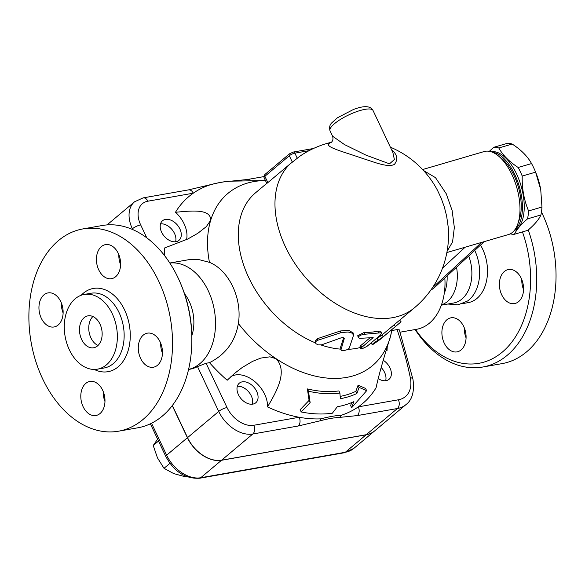 <?xml version="1.0" encoding="UTF-8"?>
<svg xmlns="http://www.w3.org/2000/svg" width="585" height="585" viewBox="0 0 585 585"><rect width="100%" height="100%" fill="white"/><g stroke="black" fill="none" stroke-linecap="round" stroke-linejoin="round"><path stroke-width="0.88" d="M99.984 324.105A16.212 11.159 80 0 1 93.629 347.775A16.212 11.159 80 0 1 79.831 333.742A16.212 11.159 80 0 1 88.006 315.841A16.212 11.159 80 0 1 99.984 324.105M98.002 345.464A16.212 11.159 80 0 1 89.103 332.112A16.212 11.159 80 0 1 92.905 316.514M69.366 349.83A37.945 26.106 -100 0 0 97.402 369.172A37.945 26.106 -100 0 0 116.525 327.271A37.945 26.106 -100 0 0 84.233 294.438A37.945 26.106 -100 0 0 69.366 349.83M42.639 378.839A102.697 70.653 -100 0 0 118.536 431.196A102.697 70.653 -100 0 0 170.286 317.794A102.697 70.653 -100 0 0 82.88 228.932A102.697 70.653 -100 0 0 42.639 378.839M60.818 301.721A17.294 11.897 80 0 1 54.039 326.971A17.294 11.897 80 0 1 39.319 312.002A17.294 11.897 80 0 1 48.036 292.902A17.294 11.897 80 0 1 60.818 301.721M85.768 383.416A17.294 11.897 80 0 1 89.893 381.442A17.294 11.897 80 0 1 104.613 396.411A17.294 11.897 80 0 1 95.896 415.511A17.294 11.897 80 0 1 81.944 403.709A17.294 11.897 80 0 1 85.768 383.416M140.597 358.408A17.294 11.897 80 0 1 147.376 333.157A17.294 11.897 80 0 1 162.096 348.126A17.294 11.897 80 0 1 153.38 367.226A17.294 11.897 80 0 1 140.597 358.408M115.64 276.712A17.294 11.897 80 0 1 111.523 278.687A17.294 11.897 80 0 1 96.803 263.718A17.294 11.897 80 0 1 105.519 244.618A17.294 11.897 80 0 1 119.464 256.42A17.294 11.897 80 0 1 115.64 276.712M118.843 254.672A17.294 11.897 -100 0 0 120.605 264.683M160.699 343.212A17.294 11.897 -100 0 0 162.462 353.223M103.216 391.504A17.294 11.897 -100 0 0 104.978 401.507M61.359 302.957A17.294 11.897 -100 0 0 63.121 312.968M118.528 431.196L137.841 427.796A102.697 70.653 -100 0 0 191.661 347.219A102.697 70.653 -100 0 0 180.377 282.994A102.697 70.653 -100 0 0 102.192 225.525L82.887 228.925M180.926 284.288A98.368 67.677 80 0 1 191.734 345.808L191.661 347.205M441.953 305.063L453.682 302.993A34.588 23.802 -100 0 0 468.717 255.974M447.781 304.032L458.004 304.829L467.503 301.026A36.753 25.287 -100 0 0 474.735 250.417M415.109 329.545A102.697 70.653 -100 0 0 482.72 367.029L502.032 363.629A102.697 70.653 -100 0 0 541.454 212.004M464.315 327.878A17.294 11.897 -100 0 0 466.077 337.881M521.798 279.586A17.294 11.897 -100 0 0 523.56 289.597M521.257 278.35A17.294 11.897 80 0 1 514.478 303.6A17.294 11.897 80 0 1 499.758 288.632A17.294 11.897 80 0 1 508.475 269.531A17.294 11.897 80 0 1 521.257 278.35M461.112 349.918A17.294 11.897 80 0 1 456.995 351.885A17.294 11.897 80 0 1 442.275 336.923A17.294 11.897 80 0 1 450.984 317.816A17.294 11.897 80 0 1 464.936 329.611A17.294 11.897 80 0 1 461.112 349.918M172.348 405.485L187.544 437.631A30.266 20.409 50 0 0 221.635 460.183L366.225 434.706A36.753 24.782 50 0 0 374.736 430.838L405.91 404.652A36.753 24.782 50 0 1 397.398 408.52A6.486 4.461 -100 0 0 398.392 399.789L358.305 406.853A135.12 91.114 -130 0 1 341.435 415.211C335.622 415.569 328.733 416.791 320.755 418.86A135.12 91.114 -130 0 1 299.184 417.273A135.12 91.114 -130 0 1 267.52 406.926A25.945 17.491 50 0 0 254.665 381.471A25.945 17.491 50 0 0 230.87 376.674M341.435 415.211A6.486 5.243 87.2 0 1 339.607 417.397L357.311 415.584A6.486 4.461 80 0 0 358.305 406.853A135.12 91.114 -130 0 0 376.075 387.797C378.912 374.32 384.74 354.773 389.778 338.715A112.422 75.809 -130 0 1 276.149 358.737L269.941 356.828L260.815 358.071L252.523 361.376L242.11 367.585L234.841 373.171L227.177 380.243A135.12 91.114 -130 0 1 209.496 362.663L206.081 363.263L197.511 366.59A54.047 37.184 80 0 1 189.818 369.245L188.567 369.464M374.671 430.889A36.753 24.782 -130 0 1 374.612 430.94A36.753 24.782 -130 0 1 366.1 434.809L221.51 460.285A30.266 20.409 -130 0 1 187.419 437.734L172.246 405.624M482.72 367.029A102.697 70.653 -100 0 0 528.262 229.985M522.456 231.909A98.368 67.677 80 0 1 504.102 350.539A98.368 67.677 80 0 1 415.496 329.479M462.589 303.622L468.183 302.635A36.753 25.287 -100 0 0 480.512 245.086M444.278 293.297A34.588 23.802 -100 0 0 447.123 275.893M441.273 305.377L446.077 302.613A34.588 23.802 -100 0 0 456.541 267.206M514.252 230.548A41.074 20.131 -106.3 0 0 521.059 185.818A41.074 20.131 -106.3 0 0 491.232 151.793M489.323 151.318L493.689 147.318A44.862 21.981 73.7 0 1 498.8 147.968C502.8 155.193 509.257 161.694 518.171 167.485A44.862 21.981 73.7 0 1 520.292 171.661A44.862 21.981 73.7 0 1 522.222 176.063C521.886 188.407 523.999 200.033 528.569 210.944A44.862 21.981 73.7 0 1 527.516 218.87C520.723 224.706 516.379 229.832 514.486 234.241A44.862 21.981 73.7 0 1 510.252 233.839M535.158 171.047L535.589 172.078A39.999 19.598 73.7 0 1 540.701 189.562L535.611 172.144A44.862 21.981 -106.3 0 0 535.158 171.047A44.862 21.981 -106.3 0 0 533.681 167.741A44.862 21.981 -106.3 0 0 531.56 163.573C527.553 156.349 521.096 149.84 512.189 144.056A44.862 21.981 -106.3 0 0 507.078 143.405L493.689 147.318M514.486 234.241L527.875 230.322C534.675 224.486 539.012 219.36 540.906 214.951A44.862 21.981 -106.3 0 0 541.959 207.031L540.745 189.811M498.8 147.968L512.189 144.056M518.171 167.485L531.56 163.573M527.516 218.87L540.906 214.951M528.569 210.944L541.959 207.031M522.222 176.063L535.611 172.144M514.997 229.561A41.074 20.131 -106.3 0 0 514.771 174.484A41.074 20.131 -106.3 0 0 492.394 152.217M517.784 224.033L519.253 219.872A38.917 19.071 -106.3 0 0 513.988 175.405A38.917 19.071 -106.3 0 0 501.191 158.096L497.718 155.383A43.239 21.192 73.7 0 1 511.933 174.623A43.239 21.192 73.7 0 1 517.784 224.033A43.239 21.192 73.7 0 1 508.445 234.556L446.874 252.552M237.327 386.297A12.797 8.629 -130 0 1 248.757 391.957A12.797 8.629 -130 0 1 252.354 404.198M381.171 367.497A12.797 8.629 -130 0 1 384.586 372.411A12.797 8.629 -130 0 1 385.654 380.711M157.621 439.145L153.219 445.492L157.467 457.872L164.012 468.322L173.672 473.565L185.628 476.877L186.184 476.409M169.935 463.349L164.012 468.322M158.513 441.046L153.219 445.492M160.539 223.865A12.797 8.629 -130 0 1 171.975 229.517A12.797 8.629 -130 0 1 175.573 241.759M252.8 404.133A12.797 8.629 -130 0 1 239.514 396.63A12.797 8.629 -130 0 1 239.302 383.19A12.797 8.629 -130 0 1 254.139 387.445A12.797 8.629 -130 0 1 255.755 402.787A12.797 8.629 -130 0 1 252.8 404.133M383.226 360.265A12.797 8.629 -130 0 1 389.968 367.892A12.797 8.629 -130 0 1 389.054 379.299A12.797 8.629 -130 0 1 378.232 378.619M161.599 232.165A12.797 8.629 -130 0 1 162.52 220.757A12.797 8.629 -130 0 1 177.35 225.006A12.797 8.629 -130 0 1 178.973 240.347A12.797 8.629 -130 0 1 161.599 232.165M391.899 329.552A112.422 75.809 -130 0 1 391.519 331.658A112.422 75.809 -130 0 1 389.778 338.715C391.211 333.677 391.211 333.801 389.778 339.103L389.617 339.234M390.458 336.433L389.778 339.103M186.556 239.616A25.945 17.491 50 0 0 175.493 212.253C190.169 211.024 210.988 208.187 210.695 220.267L206.308 226.636L197.81 233.305L187.822 238.994L164.641 247.952A135.12 91.114 -130 0 0 164.341 255.316M169.811 263.009L188.604 259.725L198.308 259.447L209.452 262.343C229.006 270.285 242.38 298.569 238.373 323.534A112.422 75.809 -130 0 0 276.149 358.737C288.31 371.767 275.93 392.469 267.52 406.926M351.651 407.723L366.641 390.707L359.117 387.38L356.879 393.486A125.651 84.723 -130 0 1 340.353 398.678L339.914 393.054A122.243 82.426 -130 0 1 308.456 391.19L310.145 402.604L301.202 411.964A133.592 90.083 50 0 0 332.368 413.207L337.326 406.736A130.184 87.787 50 0 0 353.888 401.624L351.651 407.723L350.627 405.559L351.724 402.575M301.202 411.964L300.134 409.719L309.092 400.381L307.381 388.915A119.801 80.781 50 0 0 338.912 390.926L339.914 393.054M340.177 396.396A123.208 83.077 50 0 0 355.848 391.314L358.086 385.208L365.574 388.44L366.641 390.707M397.098 329.604A361.047 243.455 -130 0 1 410.297 377.632A6.486 2.991 168.3 0 1 412.973 379.387L399.314 329.852L397.098 329.604L391.723 330.554M209.452 262.343A112.422 75.809 -130 0 1 210.695 220.267A112.422 75.809 -130 0 1 264.603 180.568A112.422 75.809 -130 0 1 265.458 180.56M238.373 323.534C235.236 341.516 225.613 354.554 209.496 362.663M310.145 402.604L309.092 400.381M308.456 391.19L307.381 388.915M359.117 387.38L358.086 385.208M356.879 393.486L355.848 391.314M340.536 347.278L341.033 349.172C339.951 351.892 348.755 350.166 349.391 347.761L353.567 335.132L352.148 333.165L348.133 331.995L341.165 332.587L317.333 340.411L315.578 341.75L315.856 343.644L318.116 344.894L321.479 344.872L341.026 337.881C343.015 337.399 344.09 337.647 344.265 338.635L341.011 349.684L340.536 347.278L343.629 337.786M315.395 342.43L315.461 340.711L317.655 338.598L340.397 330.978L348.558 330.233L353.106 332.894L353.523 334.817M399.35 323.286L379.921 339.607L373.362 344.185C371.555 344.645 373.186 343.278 378.246 340.075L383.233 336.77L400.652 322.159L401.054 321.728L399.613 320.119M373.362 344.185L372.221 344.623L371.007 342.832M375.65 339.132L377.003 338.32A95.128 64.145 50 0 0 381.881 335.081L414.597 307.659A95.128 64.145 -130 0 1 305.831 277.875A95.128 64.145 -130 0 1 289.86 164.122L267.857 182.608C266.497 183.697 266.46 183.668 267.762 182.535M381.881 335.081L383.233 336.77M361.727 347.424L360.886 348.609L361.976 348.821L366.824 346.474L380.301 335.227L381.742 333.201L380.564 332.806L363.563 334.364L360.726 335.161L358.685 336.492L358.349 337.728L359.614 338.357L373.15 337.589L361.727 347.424L360.799 345.552L369.961 337.852M360.908 348.682L359.965 346.825L360.799 345.552M358.291 337.589L357.735 335.71L364.309 332.375A95.128 64.145 50 0 0 377.91 331.176L380.674 331.256L381.705 333.121M197.511 366.59L218.717 411.445A30.266 20.409 50 0 0 252.808 433.997L298.189 426.004A6.486 4.461 -100 0 0 299.184 417.273L253.802 425.266A23.78 16.036 -130 0 1 227.017 407.548L206.081 363.263M298.189 426.004L319.812 420.886A6.486 3.495 -105 0 0 320.755 418.86M175.493 212.253A135.12 91.114 -130 0 1 193.262 193.196A6.486 4.461 -100 0 0 188.472 189.891L143.091 197.891L134.543 201.81A30.266 20.409 50 0 0 132.378 228.801L132.751 229.583M131.881 229.218L132.378 228.801A6.486 1.74 -25.3 0 1 140.678 224.903A23.78 16.036 -130 0 1 147.888 201.196L193.262 193.196A135.12 91.114 -130 0 1 210.139 184.838A6.486 3.495 -105 0 0 209.54 184.904L188.472 189.891M247.579 179.478A6.486 4.461 80 0 1 247.594 179.478L247.594 179.478A6.486 4.461 80 0 1 251.045 180.809M263.835 176.612L247.594 179.478L230.702 181.196A6.486 5.243 87.2 0 1 230.812 181.196A135.12 91.114 -130 0 1 232.962 181.131L264.603 180.568M210.139 184.838C218.073 182.695 224.969 181.474 230.812 181.196M331.432 142.272A95.128 95.128 0 0 0 301.663 155.003A94.733 63.882 50 0 0 297.275 158.257L292.354 162.162A86.799 59.721 -100 0 0 289.86 164.122M371.197 343.11A95.128 64.145 -130 0 1 370.393 343.556M360.309 347.505A95.128 64.145 -130 0 1 347.731 349.311M340.865 349.157A95.128 64.145 -130 0 1 321.011 344.967M315.447 342.876A95.128 64.145 -130 0 1 245.715 270.643A95.128 64.145 -130 0 1 255.557 192.787L266.782 183.361M373.033 110.492C370.583 105.746 364.002 105.439 353.296 109.556L337.479 117.768L331.812 122.791C329.699 124.839 329.106 127.508 330.035 130.813A23.78 6.377 -25.3 0 1 348.806 114.887A23.78 6.377 -25.3 0 1 373.033 110.492L392.842 152.392L394.385 159.529L389.522 163.837L365.991 155.142L344.477 144.575L332.58 136.195C333.384 139.025 332.872 141.146 331.037 142.565M331.249 142.418C320.485 146.126 342.174 151.215 362.971 158.564C373.106 161.599 387.753 168.041 394.436 164.37C398.253 159.412 397.288 154.498 391.533 149.621M437.383 190.118L441.141 198.11L444.337 207.046L446.669 216.26L448.234 227.214M437.478 190.308L437.558 190.447A95.128 95.128 0 0 0 390.37 147.171M422.611 169.548L484.183 151.544A43.239 21.192 73.7 0 1 497.718 155.383M484.27 241.62L433.514 288.442L430.779 290.167M400.111 332.192L416.586 329.289A54.047 37.184 -100 0 0 444.841 277.992M387.219 347.015L387.014 350.883L386.414 349.625M191.88 335.541A34.588 23.802 -100 0 0 184.516 293.758M188.575 369.42A54.047 37.184 -100 0 0 214.337 310.043A54.047 37.184 -100 0 0 169.833 263.045M94.251 369.449A42.266 29.082 -100 0 0 129.343 325.019A42.266 29.082 -100 0 0 81.176 295.264M84.233 294.438L91.033 293.239A37.945 26.106 80 0 1 123.325 326.072A37.945 26.106 80 0 1 104.203 367.972L97.402 369.172M227.017 407.548A6.486 1.74 -25.3 0 0 218.717 411.445L187.544 437.631M150.367 423.803L165.818 456.497A4.322 1.163 -25.3 0 1 166.637 455.188L151.53 423.233M366.1 434.809L345.318 452.263A4.322 2.976 80 0 1 344.294 452.753L353.83 448.395A36.753 24.782 -130 0 1 345.318 452.263L200.728 477.74A30.266 20.409 -130 0 1 166.637 455.188L187.419 437.734M165.818 456.497C174.14 471.751 185.438 478.998 199.704 478.23A4.322 2.976 -100 0 0 200.728 477.74L221.51 460.285M410.297 377.632A30.266 20.409 -130 0 1 398.392 399.789M264.976 180.56L265.422 180.487M340.397 330.978L340.536 332.792M317.655 338.598L317.582 340.331M394.107 324.814L395.46 326.496M377.003 338.32L378.246 340.075M377.91 331.176L378.846 333.055M364.309 332.375L364.93 334.276M372.374 337.472L372.733 338.188M221.635 460.183L252.808 433.997A6.486 4.461 -100 0 0 253.802 425.266M357.311 415.584L397.398 408.52L366.225 434.706M319.812 420.886C327.476 418.831 334.072 417.668 339.607 417.397M147.888 201.196A6.486 4.461 -100 0 0 143.091 197.891M146.806 237.861L140.678 224.903M292.354 162.162L289.326 155.756A2.164 1.455 -130 0 1 289.48 153.833L265.034 174.367A2.164 1.455 50 0 0 264.873 176.297L289.326 155.756A4.322 1.163 -25.3 0 1 294.862 153.16A2.164 1.484 -100 0 0 293.26 152.056L289.48 153.833M266.804 183.412L264.054 177.599A4.322 1.163 -25.3 0 1 264.873 176.297L267.857 182.608M297.275 158.257L294.862 153.16L309.085 150.652M447.101 251.309L452.571 241.897L454.34 227.492L452.125 210.512L446.289 193.818L435.503 177.665L423.467 170.469M481.638 242.387L432.439 287.776M442.531 268.098L465.141 247.214M180.326 282.869L180.875 284.171M199.704 478.23L344.294 452.753M374.612 430.94L353.83 448.395M412.973 379.387C414.582 391.555 412.22 399.979 405.91 404.652M391.519 331.658L390.882 334.934M230.702 181.196C225.188 181.591 221.342 181.876 209.54 184.904M134.543 201.81L107.033 224.925M264.054 177.599L265.034 174.367M313.428 148.502L293.26 152.056M330.035 130.813L332.58 136.195M414.597 307.659A95.128 95.128 0 0 0 448.205 226.885"/></g></svg>
